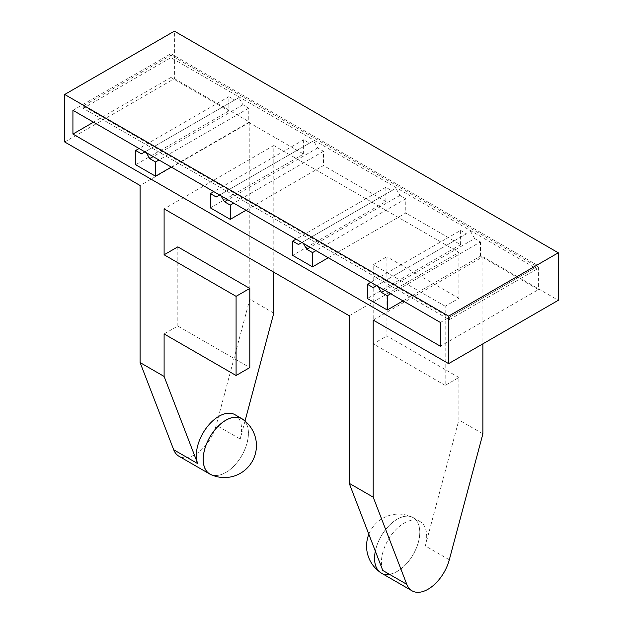 <?xml version="1.0" encoding="UTF-8"?>
<svg xmlns="http://www.w3.org/2000/svg" width="623" height="623" viewBox="0 0 623 623"><rect width="100%" height="100%" fill="white"/><g stroke="black" fill="none" stroke-linecap="round" stroke-linejoin="round"><path stroke-width="0.47" stroke-dasharray="3.12 2.34" d="M164.106 333.944L177.82 326.024L249.8 367.586M177.82 326.024L177.82 246.864M64.699 141.974L174.385 78.646L174.385 31.15M72.922 110.31L170.959 53.71L170.959 77.462L228.89 110.902L228.89 96.658L139.085 148.508M228.89 110.902L135.65 164.737M144.91 151.872L145.595 151.475L146.28 152.658M145.595 151.475L238.827 97.647L242.947 104.773L248.772 108.137L248.772 122.381L303.619 154.045L210.379 207.88M248.772 108.137L158.966 159.986M171.302 167.112L248.772 122.381M242.947 104.773L153.133 156.622M228.89 96.658L234.715 100.023L238.827 97.647M234.715 100.023L141.483 153.85M171.925 136.273L170.943 136.842M328.298 257.751L405.768 213.019L460.607 244.683L367.375 298.518M246.03 210.255L323.501 165.523L385.886 201.541L292.646 255.375M170.959 77.462L93.489 122.186M403.019 300.893L480.489 256.162L538.42 289.609L440.383 346.209M376.627 285.653L377.312 285.256L377.997 286.44M460.607 244.683L460.607 230.44L370.802 282.289M460.607 230.44L466.44 233.804L373.2 287.631M466.44 233.804L377.312 285.256M403.642 270.055L402.66 270.623M470.552 231.429L474.664 238.554L384.858 290.404M474.664 238.554L480.489 241.919L390.683 293.768M480.489 241.919L480.489 256.162M440.383 322.465L538.42 265.865L538.42 289.609M303.619 154.045L303.619 139.801L309.444 143.165L313.556 140.79L317.668 147.916L323.501 151.28L323.501 165.523M385.886 201.541L385.886 187.297L391.711 190.661L395.823 188.286L399.935 195.412L405.768 198.776L405.768 213.019M170.959 53.71L538.42 265.865M385.886 187.297L296.073 239.146M301.906 242.511L302.591 242.113L303.276 243.305M405.768 198.776L315.954 250.625M399.935 195.412L310.129 247.261M302.591 242.113L395.823 188.286M391.711 190.661L298.472 244.489M328.921 226.912L327.939 227.481M303.619 139.801L213.806 191.65M219.639 195.015L220.324 194.617L221.009 195.801M323.501 151.28L233.687 203.129M317.668 147.916L227.862 199.765M220.324 194.617L313.556 140.79M309.444 143.165L216.204 196.993M246.653 179.416L245.672 179.985M234.949 414.684A31.991 18.472 -60 0 1 241.576 429.333A31.991 18.472 -60 0 1 240.205 439.059L216.212 425.205A31.991 18.472 -60 0 1 178.957 456.246M245.01 421.062L240.205 439.059M349.207 315.736L458.894 252.408L273.793 145.541L273.793 272.196M273.793 145.541L164.106 208.869M243.562 419.918A31.991 18.472 -60 0 1 248.429 433.289A31.991 18.472 -60 0 1 225.074 472.88A31.991 18.472 -60 0 1 211.789 474.952M242.378 419.077A31.937 18.441 -60 0 1 248.39 433.312A31.937 18.441 -60 0 1 234.863 465.015A31.937 18.441 -60 0 1 210.488 474.352M273.793 313.112L249.8 299.258L216.212 425.205M174.385 78.646L249.8 122.186L140.113 185.514M249.8 122.186L249.8 299.258M373.2 320.09L482.887 256.762L558.301 300.294M482.887 256.762L482.887 343.834M458.894 252.408L458.894 298.316L445.18 306.236L445.18 385.396L458.894 377.483L458.894 419.98L482.887 433.834M458.894 377.483L386.914 335.922L386.914 256.762L373.2 264.674L373.2 343.841L386.914 335.922M458.894 298.316L386.914 256.762M375.342 551.145A31.991 18.472 -60 0 1 413.189 517.596A31.991 18.472 -60 0 1 419.816 532.244A31.991 18.472 -60 0 1 396.469 571.836A31.991 18.472 -60 0 1 381.198 573.012M382.795 570.473A31.991 18.472 -60 0 1 381.424 562.32A31.991 18.472 -60 0 1 395.395 530.126A31.991 18.472 -60 0 1 420.05 521.552A31.991 18.472 -60 0 1 426.677 536.201A31.991 18.472 -60 0 1 425.307 545.919L458.894 419.98M374.61 558.34A31.937 18.441 120 0 0 380.622 572.584A31.937 18.441 120 0 0 413.174 554.509A31.937 18.441 120 0 0 412.512 517.3A31.937 18.441 120 0 0 388.137 526.645A31.937 18.441 120 0 0 374.61 558.34M445.18 385.396L373.2 343.841M445.18 306.236L373.2 264.674M537.049 269.027L449.3 319.692L83.209 108.332L170.959 57.666L537.049 269.027L537.049 266.652L449.3 317.317L83.209 105.957L170.959 55.291L537.049 266.652M170.959 57.666L170.959 55.291M83.209 108.332L83.209 105.957M449.3 319.692L449.3 317.317M449.308 559.773L425.307 545.919M412.59 517.339A31.991 31.991 0 0 0 368.839 534.261M379.438 571.743A31.991 31.991 0 0 0 380.801 572.701M420.05 521.552L413.189 517.596"/><path stroke-width="0.93" d="M236.086 375.505L164.106 333.944L164.106 376.44L140.113 362.586L140.113 185.514L64.699 141.974L64.699 94.478L448.615 316.126L448.615 363.63L373.2 320.09L373.2 497.162L349.207 483.308L349.207 315.736L164.106 208.869L164.106 254.784L177.82 246.864L249.8 288.426L249.8 367.586L236.086 375.505L236.086 296.338L249.8 288.426M64.699 94.478L174.385 31.15L558.301 252.798L558.301 300.294L448.615 363.63M164.106 254.784L236.086 296.338M440.383 346.209L72.922 134.062L72.922 110.31L440.383 322.465L440.383 346.209M146.28 152.658L149.707 158.6L155.532 161.964L155.532 176.216L135.65 164.737L135.65 150.486L141.483 153.85L144.91 151.872M139.085 148.508L135.65 150.486M158.966 159.986L155.532 161.964M155.532 176.216L171.302 167.112M153.133 156.622L149.707 158.6M370.802 282.289L367.375 284.267L367.375 298.518L387.257 309.997L403.019 300.893M296.073 239.146L292.646 241.124L292.646 255.375L312.528 266.854L328.298 257.751M213.806 191.65L210.379 193.628L210.379 207.88L230.261 219.358L246.03 210.255M93.489 122.186L72.922 134.062M377.997 286.44L381.424 292.382L387.257 295.746L387.257 309.997M367.375 284.267L373.2 287.631L376.627 285.653M384.858 290.404L381.424 292.382M390.683 293.768L387.257 295.746M303.276 243.305L306.703 249.239L312.528 252.603L312.528 266.854M292.646 241.124L298.472 244.489L301.906 242.511M315.954 250.625L312.528 252.603M310.129 247.261L306.703 249.239M221.009 195.801L224.436 201.743L230.261 205.107L230.261 219.358M210.379 193.628L216.204 196.993L219.639 195.015M233.687 203.129L230.261 205.107M227.862 199.765L224.436 201.743M164.106 376.44L197.693 463.605A31.991 18.472 -60 0 1 196.323 455.46A31.991 18.472 -60 0 1 210.294 423.258A31.991 18.472 -60 0 1 234.949 414.684L241.802 418.648A31.991 18.472 -60 0 1 243.562 419.918M273.793 272.196L273.793 313.112L245.01 421.062M140.113 362.586L173.692 449.751A31.991 18.472 -60 0 0 178.957 456.246L209.811 474.064A31.991 18.472 -60 0 1 203.184 459.416A31.991 18.472 -60 0 1 217.147 427.214A31.991 18.472 -60 0 1 241.802 418.648M211.789 474.952A31.991 18.472 -60 0 1 209.811 474.064M210.488 474.352A31.937 18.441 -60 0 1 209.826 437.151A31.937 18.441 -60 0 1 242.378 419.077M482.887 343.834L482.887 433.834L449.308 559.773A31.991 18.472 120 0 1 412.044 590.822L381.198 573.012A31.991 18.472 -60 0 1 374.571 558.364A31.991 18.472 -60 0 1 375.342 551.145M373.2 497.162L406.788 584.327A31.991 18.472 120 0 0 412.044 590.822M349.207 483.308L382.795 570.473L406.788 584.327M448.615 316.126L558.301 252.798M197.693 463.605L173.692 449.751M210.41 474.321A31.991 31.991 0 0 0 252.183 461.495A31.991 31.991 0 0 0 242.199 418.952M368.839 534.261A31.991 31.991 0 0 0 379.438 571.743"/></g></svg>

